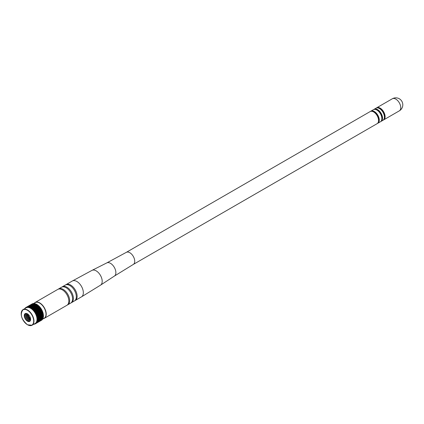 <?xml version="1.0" encoding="UTF-8"?>
<svg xmlns="http://www.w3.org/2000/svg" width="424" height="424" viewBox="0 0 424 424"><rect width="100%" height="100%" fill="white"/><g stroke="black" fill="none" stroke-linecap="round" stroke-linejoin="round"><path stroke-width="0.64" d="M71.073 302.842A9.158 5.289 -120 0 0 71.497 302.635L74.423 300.95A9.158 5.289 -120 0 0 75.827 293.609A9.158 5.289 -120 0 0 69.843 285.538A9.158 5.289 -120 0 0 65.259 285.082L62.339 286.767A9.158 5.289 -120 0 0 61.946 287.037M74.815 300.68A9.158 5.289 -120 0 0 75.239 300.478A9.158 5.289 -120 0 0 76.643 293.138A9.158 5.289 -120 0 0 70.66 285.061A9.158 5.289 -120 0 0 66.08 284.61A9.158 5.289 -120 0 0 65.688 284.875M71.497 302.635A9.158 5.289 -120 0 0 72.902 295.295A9.158 5.289 -120 0 0 66.918 287.223A9.158 5.289 -120 0 0 62.339 286.767M67.331 304.999A9.158 5.289 -120 0 0 67.755 304.798L70.681 303.107A9.158 5.289 -120 0 0 72.085 295.767A9.158 5.289 -120 0 0 66.102 287.695A9.158 5.289 -120 0 0 61.517 287.244L58.597 288.93A9.158 5.289 -120 0 0 58.205 289.2M67.755 304.798A9.158 5.289 -120 0 0 69.16 297.457A9.158 5.289 -120 0 0 63.176 289.385A9.158 5.289 -120 0 0 58.597 288.93M43.481 318.657A9.158 5.289 -120 0 0 44.324 318.323L66.939 305.269A9.158 5.289 -120 0 0 68.343 297.929A9.158 5.289 -120 0 0 62.36 289.857A9.158 5.289 -120 0 0 57.775 289.401L35.166 302.46A9.158 5.289 -120 0 0 34.455 303.022M44.324 318.323A9.158 5.289 -120 0 0 45.728 310.983A9.158 5.289 -120 0 0 39.745 302.911A9.158 5.289 -120 0 0 35.166 302.46M126.31 252.354A6.98 4.028 -120 0 1 129.797 252.704A6.98 4.028 -120 0 1 134.355 258.852A6.98 4.028 -120 0 1 133.29 264.444L377.116 123.67A6.98 4.028 -120 0 0 378.187 118.079A6.98 4.028 -120 0 0 373.629 111.925A6.98 4.028 -120 0 0 370.141 111.581L126.31 252.354L106.822 262.891L92.035 270.353A8.533 4.929 -120 0 1 96.158 270.851A8.533 4.929 -120 0 1 101.696 278.245A8.533 4.929 -120 0 1 100.562 285.129L81.44 296.895A9.158 5.289 -120 0 0 82.844 289.555A9.158 5.289 -120 0 0 76.861 281.483A9.158 5.289 -120 0 0 72.281 281.027L66.08 284.61M378.462 121.566A6.318 3.646 -120 0 0 374.328 112.063A6.318 3.646 -120 0 0 372.632 111.47M377.45 123.437A6.98 4.028 -120 0 0 377.821 123.262A6.98 4.028 -120 0 0 378.892 117.671A6.98 4.028 -120 0 0 374.328 111.523A6.98 4.028 -120 0 0 370.841 111.178A6.98 4.028 -120 0 0 370.507 111.411M377.821 123.262L380.392 121.778A6.98 4.028 -120 0 0 381.462 116.187A6.98 4.028 -120 0 0 376.904 110.039A6.98 4.028 -120 0 0 373.411 109.694L370.841 111.178M381.738 119.674A6.318 3.646 -120 0 0 377.604 110.171A6.318 3.646 -120 0 0 375.908 109.578M380.726 121.545A6.98 4.028 -120 0 0 381.091 121.375A6.98 4.028 -120 0 0 382.162 115.784A6.98 4.028 -120 0 0 377.604 109.63A6.98 4.028 -120 0 0 374.116 109.286A6.98 4.028 -120 0 0 373.783 109.519M381.091 121.375L382.962 120.294A6.98 4.028 -120 0 0 384.033 114.703A6.98 4.028 -120 0 0 379.475 108.549A6.98 4.028 -120 0 0 375.987 108.205L374.116 109.286M384.308 118.19A6.318 3.646 -120 0 0 380.18 108.687A6.318 3.646 -120 0 0 378.478 108.094M383.296 120.061A6.98 4.028 -120 0 0 383.667 119.886A6.98 4.028 -120 0 0 384.738 114.295A6.98 4.028 -120 0 0 380.18 108.147A6.98 4.028 -120 0 0 376.687 107.802A6.98 4.028 -120 0 0 376.353 108.035M42.527 319.214L44.144 318.276A9.031 5.215 -120 0 0 45.527 311.041A9.031 5.215 -120 0 0 39.628 303.086A9.031 5.215 -120 0 0 35.113 302.641L33.607 303.51A9.423 5.443 -120 0 0 33.538 303.499L27.364 307.061A9.423 5.443 -120 0 1 27.428 307.061L27.671 307.31L33.851 303.489A9.423 5.443 -120 0 1 33.915 303.489L34 303.605M32.187 303.891L32.171 303.881A9.423 5.443 -120 0 0 32.123 303.907L25.753 307.596A9.423 5.443 -120 0 0 25.705 307.623L25.779 307.919L25.514 307.766A9.423 5.443 -120 0 0 25.472 307.803L25.557 308.094L25.297 307.957A9.423 5.443 -120 0 0 25.255 307.999L25.345 308.28M32.462 303.785L32.436 303.754A9.423 5.443 -120 0 0 32.383 303.78L26.209 307.342A9.423 5.443 -120 0 1 26.261 307.321L26.521 307.517L32.653 303.674A9.423 5.443 -120 0 1 32.712 303.653L32.749 303.701M33.051 303.637L32.998 303.579A9.423 5.443 -120 0 0 32.94 303.589L26.765 307.156A9.423 5.443 -120 0 1 26.823 307.14L27.072 307.368L33.236 303.531A9.423 5.443 -120 0 1 33.295 303.526L33.358 303.605M27.428 307.061L33.671 303.595M34.328 303.642L34.238 303.51A9.423 5.443 -120 0 0 34.174 303.505L28 307.066A9.423 5.443 -120 0 1 28.064 307.071L28.297 307.347L34.503 303.542A9.423 5.443 -120 0 1 34.572 303.552L34.667 303.706M35.007 303.796L34.906 303.621A9.423 5.443 -120 0 0 34.842 303.605L28.668 307.172A9.423 5.443 -120 0 1 28.731 307.188L28.954 307.48L35.181 303.695A9.423 5.443 -120 0 1 35.25 303.711L35.351 303.907M35.701 304.04L35.595 303.828A9.423 5.443 -120 0 0 35.531 303.807L29.357 307.368A9.423 5.443 -120 0 1 29.426 307.395L29.627 307.702L35.881 303.939A9.423 5.443 -120 0 1 35.95 303.971L36.056 304.199M36.406 304.384L36.3 304.13A9.423 5.443 -120 0 0 36.231 304.098L30.056 307.66A9.423 5.443 -120 0 1 30.125 307.697L30.311 308.02L36.586 304.278A9.423 5.443 -120 0 1 36.655 304.315L36.761 304.586M37.111 304.814L37.01 304.522A9.423 5.443 -120 0 0 36.941 304.48L30.767 308.047A9.423 5.443 -120 0 1 30.835 308.089L30.941 308.381M37.466 305.052L37.365 304.75A9.423 5.443 -120 0 0 37.296 304.708L31.122 308.269A9.423 5.443 -120 0 1 31.191 308.317L31.339 308.651L37.646 304.951A9.423 5.443 -120 0 1 37.715 304.999L37.826 305.317M38.181 305.598L38.065 305.269A9.423 5.443 -120 0 0 38.001 305.216L31.826 308.778A9.423 5.443 -120 0 1 31.895 308.836L32.017 309.175L38.346 305.503A9.423 5.443 -120 0 1 38.414 305.561L38.69 305.805L32.516 309.372A9.423 5.443 -120 0 1 32.579 309.43L32.855 309.69L39.024 306.128L32.685 309.769M38.854 306.202L38.754 305.868A9.423 5.443 -120 0 0 38.69 305.805M43.221 313.739L37.047 317.3A9.423 5.443 -120 0 1 37.063 317.391L43.237 313.824A9.423 5.443 -120 0 0 43.221 313.739L43.137 313.373A9.423 5.443 -120 0 0 43.115 313.283L43.02 312.917A9.423 5.443 -120 0 0 42.994 312.827L42.882 312.462A9.423 5.443 -120 0 0 42.85 312.371L42.729 312A9.423 5.443 -120 0 0 42.697 311.916L42.559 311.545A9.423 5.443 -120 0 0 42.522 311.454L42.374 311.089A9.423 5.443 -120 0 0 42.331 310.999L42.167 310.633A9.423 5.443 -120 0 0 42.13 310.548L41.95 310.188A9.423 5.443 -120 0 0 41.907 310.098L41.716 309.743A9.423 5.443 -120 0 0 41.674 309.658L41.473 309.303A9.423 5.443 -120 0 0 41.425 309.223L41.213 308.873A9.423 5.443 -120 0 0 41.16 308.794L40.943 308.455A9.423 5.443 -120 0 0 40.884 308.375L40.656 308.047A9.423 5.443 -120 0 0 40.598 307.967L40.365 307.649A9.423 5.443 -120 0 0 40.306 307.57L40.057 307.262A9.423 5.443 -120 0 0 39.999 307.188L39.745 306.891A9.423 5.443 -120 0 0 39.681 306.817L39.421 306.531A9.423 5.443 -120 0 0 39.358 306.467L39.093 306.192A9.423 5.443 -120 0 0 39.024 306.128M43.073 313.919L43.306 314.184L37.132 317.746A9.423 5.443 -120 0 1 37.148 317.836L37.201 318.191L43.37 314.624L43.158 314.412L36.983 317.979M37.148 317.836L43.317 314.269A9.423 5.443 -120 0 0 43.306 314.184M37.201 318.191A9.423 5.443 -120 0 1 37.211 318.276L43.386 314.709A9.423 5.443 -120 0 0 43.37 314.624M43.206 314.809L43.423 315.059L37.248 318.625A9.423 5.443 -120 0 1 37.254 318.705L37.28 319.049L43.449 315.483L43.243 315.255L37.074 318.816M37.254 318.705L43.428 315.143A9.423 5.443 -120 0 0 43.423 315.059M37.28 319.049A9.423 5.443 -120 0 1 37.28 319.129L43.455 315.567A9.423 5.443 -120 0 0 43.449 315.483M43.275 315.673L43.465 315.901L37.291 319.463A9.423 5.443 -120 0 1 37.291 319.542L37.28 319.871L43.455 316.304L43.28 316.087M37.291 319.542L43.465 315.981A9.423 5.443 -120 0 0 43.465 315.901M37.28 319.871A9.423 5.443 -120 0 1 37.28 319.945L43.449 316.384A9.423 5.443 -120 0 0 43.455 316.304M43.275 316.484L43.428 316.702L37.254 320.263A9.423 5.443 -120 0 1 37.248 320.337L43.243 316.876M37.248 320.337L43.423 316.776A9.423 5.443 -120 0 0 43.428 316.702M37.211 320.645A9.423 5.443 -120 0 1 37.201 320.714L43.37 317.152A9.423 5.443 -120 0 0 43.386 317.078M43.195 317.253L37.148 321.01A9.423 5.443 -120 0 1 37.132 321.079L43.131 317.618M37.132 321.079L43.306 317.512A9.423 5.443 -120 0 0 43.317 317.444M37.063 321.36A9.423 5.443 -120 0 1 37.047 321.429L43.221 317.862A9.423 5.443 -120 0 0 43.237 317.799M43.041 317.963L36.962 321.694A9.423 5.443 -120 0 1 36.941 321.758L42.941 318.297M36.941 321.758L43.115 318.196A9.423 5.443 -120 0 0 43.137 318.132M36.846 322.012A9.423 5.443 -120 0 1 36.819 322.07L42.994 318.509A9.423 5.443 -120 0 0 43.02 318.451M42.813 318.61L36.708 322.314A9.423 5.443 -120 0 1 36.681 322.367L42.676 318.906M36.681 322.367L42.85 318.806A9.423 5.443 -120 0 0 42.882 318.747M36.554 322.595A9.423 5.443 -120 0 1 36.522 322.648L42.697 319.081A9.423 5.443 -120 0 0 42.729 319.028M42.517 319.187L36.385 322.855A9.423 5.443 -120 0 1 36.347 322.903L42.342 319.447M36.347 322.903L42.522 319.341A9.423 5.443 -120 0 0 42.559 319.288M36.199 323.093A9.423 5.443 -120 0 1 36.157 323.141L42.331 319.574A9.423 5.443 -120 0 0 42.374 319.532M42.146 319.685L35.992 323.316A9.423 5.443 -120 0 1 35.955 323.353L41.939 319.903M35.955 323.353L42.13 319.791A9.423 5.443 -120 0 0 42.167 319.749M35.775 323.512A9.423 5.443 -120 0 1 35.733 323.549L41.907 319.982A9.423 5.443 -120 0 0 41.95 319.95M41.711 320.099L35.547 323.687A9.423 5.443 -120 0 1 35.499 323.719L35.234 323.549L35.298 323.841L41.473 320.279M35.499 323.719L41.674 320.157A9.423 5.443 -120 0 0 41.716 320.125M34.376 324.111L34.19 324.217A9.423 5.443 -120 0 1 34.132 324.228L34.037 324.111M34.673 324.053L34.482 324.159A9.423 5.443 -120 0 1 34.429 324.175L34.265 323.984M34.959 323.968L34.768 324.079A9.423 5.443 -120 0 1 34.715 324.095L34.503 323.867L34.482 324.159M35.298 323.841A9.423 5.443 -120 0 1 35.25 323.867L35.038 323.973A9.423 5.443 -120 0 1 34.985 323.994L34.726 323.793L34.768 324.079M43.137 313.373L36.962 316.935A9.423 5.443 -120 0 0 36.941 316.85L43.115 313.283M43.02 312.917L36.846 316.484A9.423 5.443 -120 0 0 36.819 316.394L42.994 312.827M42.882 312.462L36.708 316.023A9.423 5.443 -120 0 0 36.681 315.938L42.85 312.371M42.729 312L36.554 315.567A9.423 5.443 -120 0 0 36.522 315.477L42.697 311.916M42.559 311.545L36.385 315.111A9.423 5.443 -120 0 0 36.347 315.021L42.522 311.454M42.374 311.089L36.199 314.656A9.423 5.443 -120 0 0 36.157 314.566L42.331 310.999M42.167 310.633L35.992 314.2A9.423 5.443 -120 0 0 35.955 314.11L42.13 310.548M41.95 310.188L35.775 313.749A9.423 5.443 -120 0 0 35.733 313.665L41.907 310.098M41.716 309.743L35.547 313.31A9.423 5.443 -120 0 0 35.499 313.219L41.674 309.658M41.473 309.303L35.298 312.87A9.423 5.443 -120 0 0 35.25 312.785L41.425 309.223M41.213 308.873L35.038 312.44A9.423 5.443 -120 0 0 34.985 312.356L41.16 308.794M40.943 308.455L34.768 312.022A9.423 5.443 -120 0 0 34.715 311.942L40.884 308.375M40.656 308.047L34.482 311.608A9.423 5.443 -120 0 0 34.429 311.534L40.598 307.967M40.365 307.649L34.19 311.211A9.423 5.443 -120 0 0 34.132 311.137L40.306 307.57M40.057 307.262L33.883 310.824A9.423 5.443 -120 0 0 33.825 310.755L39.999 307.188M39.745 306.891L33.57 310.453A9.423 5.443 -120 0 0 33.507 310.384L39.681 306.817M39.421 306.531L33.247 310.098A9.423 5.443 -120 0 0 33.183 310.029L39.358 306.467M39.093 306.192L32.918 309.753A9.423 5.443 -120 0 0 32.855 309.69M38.754 305.868L32.579 309.43M38.414 305.561L32.24 309.123A9.423 5.443 -120 0 0 32.171 309.064M38.065 305.269L31.895 308.836M37.715 304.999L31.546 308.566A9.423 5.443 -120 0 0 31.477 308.513M37.365 304.75L31.191 308.317M37.01 304.522L30.835 308.089M36.655 304.315L30.48 307.882A9.423 5.443 -120 0 0 30.411 307.845M36.3 304.13L30.125 307.697M35.95 303.971L29.775 307.533A9.423 5.443 -120 0 0 29.706 307.506M35.595 303.828L29.426 307.395M35.25 303.711L29.076 307.278A9.423 5.443 -120 0 0 29.007 307.257M34.906 303.621L28.731 307.188M34.572 303.552L28.397 307.119A9.423 5.443 -120 0 0 28.329 307.109M34.238 303.51L28.064 307.071M33.915 303.489L27.74 307.056A9.423 5.443 -120 0 0 27.677 307.05M33.295 303.526L27.12 307.087A9.423 5.443 -120 0 0 27.062 307.098M32.998 303.579L26.823 307.14M32.712 303.653L26.537 307.22A9.423 5.443 -120 0 0 26.484 307.236M32.436 303.754L26.261 307.321M32.171 303.881L26.002 307.448A9.423 5.443 -120 0 0 25.949 307.474L25.97 307.787L25.753 307.596M25.276 308.068L25.09 308.174A9.423 5.443 -120 0 0 25.053 308.216L25.122 308.407M35.25 323.867L34.991 323.687L35.038 323.973M35.733 323.549L35.473 323.395L35.547 323.687M36.157 323.141L35.897 323.019L35.992 323.316M37.047 321.429L36.962 321.694M37.201 320.714L37.148 321.01M37.28 319.945L37.254 320.263M37.28 319.129L37.291 319.463M37.211 318.276L37.248 318.625M37.063 317.391L37.132 317.746M36.962 316.935L37.047 317.3M36.846 316.484L36.941 316.85M36.708 316.023L36.819 316.394M36.554 315.567L36.681 315.938M36.385 315.111L36.522 315.477M36.199 314.656L36.347 315.021M35.992 314.2L36.157 314.566M35.775 313.749L35.955 314.11M35.547 313.31L35.733 313.665M35.298 312.87L35.499 313.219M35.038 312.44L35.25 312.785M34.768 312.022L34.985 312.356M34.482 311.608L34.715 311.942M34.19 311.211L34.429 311.534M33.883 310.824L34.132 311.137M33.57 310.453L33.825 310.755M33.247 310.098L33.507 310.384M32.918 309.753L33.183 310.029M32.24 309.123L32.516 309.372M31.546 308.566L31.826 308.778M30.48 307.882L30.767 308.047M29.775 307.533L30.056 307.66M29.076 307.278L29.357 307.368M28.397 307.119L28.668 307.172M26.537 307.22L26.744 307.448L26.765 307.156M26.002 307.448L26.261 307.628L26.209 307.342M21.2 313.808A9.031 5.215 60 0 1 23.071 309.594C19.732 314.2 21.205 319.267 27.486 324.795L32.097 325.229L35.139 323.475A9.031 5.215 -120 0 0 36.522 316.24A9.031 5.215 -120 0 0 30.623 308.285A9.031 5.215 -120 0 0 26.108 307.84L23.071 309.594A9.031 5.215 60 0 1 27.587 310.039A9.031 5.215 60 0 1 33.48 317.995A9.031 5.215 60 0 1 32.097 325.229A9.031 5.215 60 0 1 27.587 324.784M27.443 321.159A4.494 2.592 -120 0 0 30.618 319.325A4.494 2.592 -120 0 0 27.443 313.824L27.443 313.824A4.494 2.592 -120 0 0 24.269 315.657A4.494 2.592 -120 0 0 27.443 321.159M27.539 313.882A4.229 2.443 -120 0 0 25.514 313.723A4.229 2.443 -120 0 0 24.862 317.115A4.229 2.443 -120 0 0 27.629 320.841A4.229 2.443 -120 0 0 29.744 321.053A4.229 2.443 -120 0 0 30.618 319.219M25.912 313.564A4.229 2.443 -120 0 0 25.71 317.025A4.229 2.443 -120 0 0 28.366 320.417A4.229 2.443 -120 0 0 30.078 320.783M27.062 313.665A3.514 2.03 -120 0 0 26.357 316.431A3.514 2.03 -120 0 0 28.689 319.648A3.514 2.03 -120 0 0 30.565 319.738M27.184 313.712A3.514 2.03 -120 0 0 27.173 316.585A3.514 2.03 -120 0 0 29.33 319.272A3.514 2.03 -120 0 0 30.586 319.606M27.576 313.903A3.514 2.03 -120 0 0 29.977 318.901A3.514 2.03 -120 0 0 30.618 319.177M28.069 314.258A2.963 1.712 -120 0 0 30.115 318.371A2.963 1.712 -120 0 0 30.56 318.572M28.223 314.391A2.735 1.579 -120 0 0 30.115 318.186A2.735 1.579 -120 0 0 30.523 318.371M28.387 314.534A2.602 1.505 -120 0 0 28.366 314.836A2.602 1.505 -120 0 0 28.366 314.889M28.403 314.55A2.475 1.426 -120 0 0 28.366 314.942A2.475 1.426 -120 0 0 30.115 317.974L30.205 318.026A2.602 1.505 -120 0 0 30.48 318.159M30.205 318.026L30.115 317.974A2.475 1.426 -120 0 0 30.475 318.138M37.455 305.047L31.281 308.608M37.8 305.296L31.625 308.858M38.134 305.561L31.964 309.128M38.473 305.847L32.298 309.414M38.526 305.9L32.351 309.462M38.801 306.149L32.627 309.716M39.125 306.473L32.95 310.034M39.178 306.526L33.008 310.092M39.443 306.806L33.268 310.373M39.496 306.865L33.321 310.432M39.755 307.156L33.581 310.723M39.803 307.22L33.634 310.787M40.057 307.522L33.883 311.089M40.105 307.586L33.931 311.152M40.349 307.904L34.174 311.465M40.397 307.967L34.222 311.534M40.63 308.29L34.455 311.857M40.678 308.359L34.503 311.926M40.9 308.693L34.726 312.26M40.948 308.762L34.773 312.329M41.16 309.101L34.991 312.668M41.208 309.175L35.033 312.737M41.409 309.525L35.234 313.087M41.451 309.594L35.277 313.161M41.642 309.949L35.473 313.511M41.685 310.024L35.51 313.585M41.865 310.384L35.69 313.946M41.902 310.458L35.727 314.02M42.071 310.819L35.897 314.385M42.103 310.893L35.934 314.46M42.262 311.258L36.088 314.825M42.294 311.333L36.12 314.899M42.437 311.704L36.268 315.265M42.469 311.778L36.294 315.345M42.601 312.149L36.427 315.71M42.623 312.223L36.453 315.785M42.745 312.589L36.57 316.156M42.766 312.668L36.591 316.23M42.872 313.034L36.697 316.596M42.888 313.108L36.718 316.675M42.978 313.474L36.803 317.041M42.994 313.548L36.824 317.115M43.084 313.983L36.909 317.55M43.211 314.836L37.036 318.403M133.29 264.444L114.422 276.05A7.606 4.388 -120 0 0 115.434 269.924A7.606 4.388 -120 0 0 110.5 263.331A7.606 4.388 -120 0 0 106.822 262.891M383.667 119.886L399.313 110.855A6.98 4.028 -120 0 0 400.754 107.659A6.98 4.028 -120 0 0 395.82 99.115A6.98 4.028 -120 0 0 392.333 98.771L376.687 107.802M27.443 324.704A8.83 5.099 -120 0 0 33.687 321.101A8.83 5.099 -120 0 0 27.443 310.283A8.83 5.099 -120 0 0 21.2 313.887A8.83 5.099 -120 0 0 27.443 324.704M81.44 296.895L75.239 300.478M114.422 276.05L100.562 285.129M72.281 281.027L92.035 270.353M399.313 110.855A6.98 6.98 0 0 0 399.313 98.771A6.98 6.98 0 0 0 392.333 98.771"/></g></svg>
